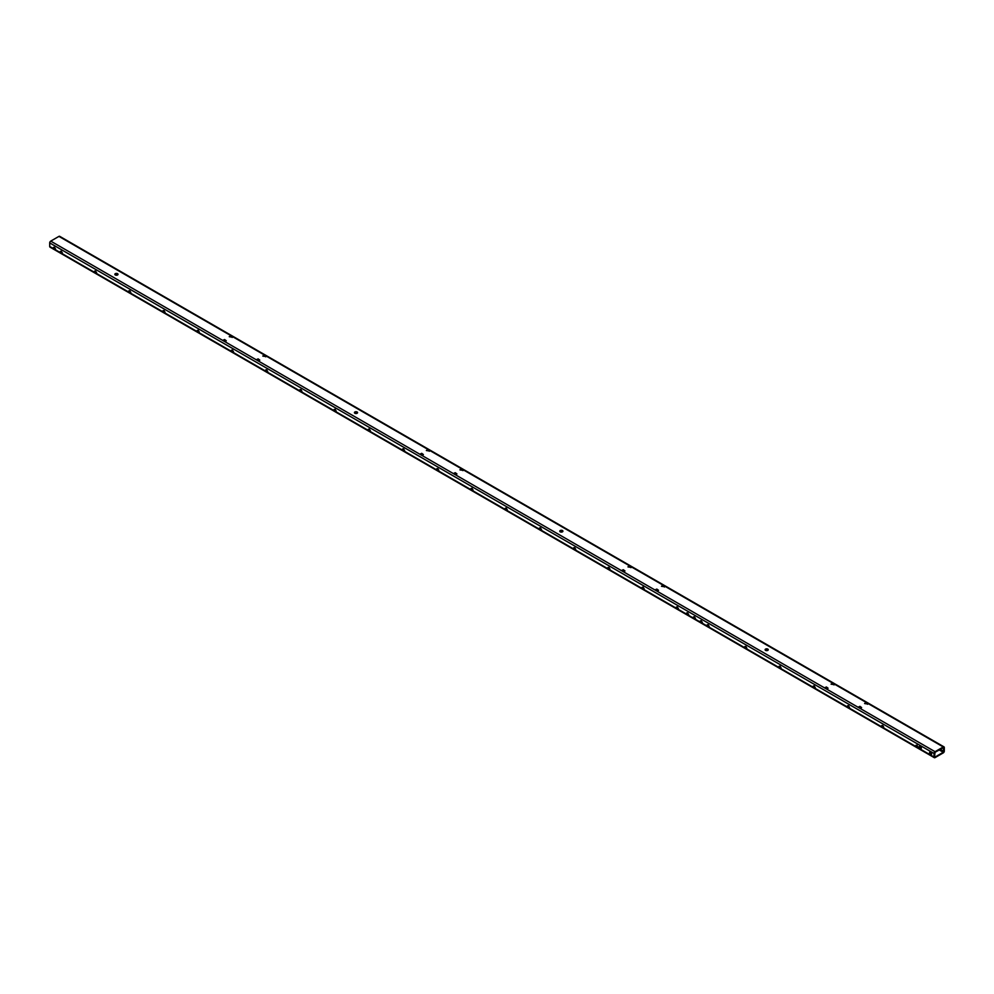 <?xml version="1.0" encoding="UTF-8"?>
<svg xmlns="http://www.w3.org/2000/svg" width="994" height="994" viewBox="0 0 994 994"><rect width="100%" height="100%" fill="white"/><g stroke="black" fill="none" stroke-linecap="round" stroke-linejoin="round"><path stroke-width="1.49" d="M117.031 274.071L117.888 274.568A1.578 0.907 0 0 0 117.553 274.269A1.578 0.907 0 0 0 114.944 274.617M115.329 274.965A1.578 0.907 180 0 1 114.857 274.319A1.578 0.907 180 0 1 115.838 273.474A1.578 0.907 180 0 1 117.553 273.673A1.578 0.907 180 0 1 118.013 274.319A1.578 0.907 180 0 1 117.043 275.164A1.578 0.907 180 0 1 115.329 274.965M357.492 412.932A1.578 0.907 0 0 0 357.107 412.585A1.578 0.907 0 0 0 354.51 412.932M354.883 413.268A1.578 0.907 180 0 1 354.423 412.634A1.578 0.907 180 0 1 355.392 411.789A1.578 0.907 180 0 1 357.107 411.988A1.578 0.907 180 0 1 357.567 412.634A1.578 0.907 180 0 1 356.597 413.467A1.578 0.907 180 0 1 354.883 413.268M562.828 531.479A1.578 0.907 0 0 0 562.455 531.131A1.578 0.907 0 0 0 559.858 531.479M560.231 531.827A1.578 0.907 180 0 1 559.771 531.181A1.578 0.907 180 0 1 560.74 530.349A1.578 0.907 180 0 1 562.455 530.535A1.578 0.907 180 0 1 562.915 531.181A1.578 0.907 180 0 1 561.945 532.026A1.578 0.907 180 0 1 560.231 531.827M768.163 650.026A1.578 0.907 0 0 0 767.79 649.691A1.578 0.907 0 0 0 765.194 650.026M765.566 650.374A1.578 0.907 180 0 1 765.107 649.741A1.578 0.907 180 0 1 766.076 648.896A1.578 0.907 180 0 1 767.79 649.094A1.578 0.907 180 0 1 768.25 649.741A1.578 0.907 180 0 1 767.281 650.573A1.578 0.907 180 0 1 765.566 650.374M930.608 752.085A1.454 0.832 -120 0 0 930.608 754.458A1.454 0.832 -120 0 0 930.608 752.085L930.608 752.085M930.744 752.172A1.093 0.634 -120 0 0 931.415 754.061A1.093 0.634 -120 0 0 931.626 753.701M930.471 752.135A1.093 0.634 -120 0 0 931.527 753.961M920.481 746.245A1.093 0.634 -120 0 0 921.14 748.134A1.093 0.634 -120 0 0 921.363 747.774M920.196 746.208A1.093 0.634 -120 0 0 921.252 748.035M920.345 746.159A1.454 0.832 -120 0 0 920.345 748.532A1.454 0.832 -120 0 0 920.345 746.159L920.345 746.159M53.726 248.786L55.254 249.668A1.454 0.832 -120 0 0 53.552 247.407A1.454 0.832 -120 0 0 53.726 248.786L49.7 246.462L49.7 242.909A1.454 0.832 -60 0 1 50.731 241.12L58.944 236.386A1.454 0.832 -60 0 1 59.665 236.311L944.002 746.879A1.454 0.832 -60 0 1 944.3 747.538L944.3 751.091A1.454 0.832 -60 0 1 943.269 752.88L935.056 757.614A1.454 0.832 -60 0 1 934.037 757.03L934.037 753.464A1.454 0.832 -60 0 1 935.056 751.688L943.269 746.954A1.454 0.832 -60 0 1 944.002 746.879M54.633 247.344A1.093 0.634 -120 0 0 55.291 249.233A1.093 0.634 -120 0 0 55.515 248.86M54.347 247.295A1.093 0.634 -120 0 0 54.658 248.724L55.353 249.134A1.093 0.634 -120 0 0 55.403 249.134M60.572 252.737L62.1 253.619A1.454 0.832 -120 0 0 60.398 251.358A1.454 0.832 -120 0 0 60.572 252.737L55.254 249.668M61.479 251.296A1.093 0.634 -120 0 0 62.137 253.184A1.093 0.634 -120 0 0 62.349 252.811M61.193 251.246A1.093 0.634 -120 0 0 61.491 252.675L62.2 253.085A1.093 0.634 -120 0 0 62.249 253.085M94.79 272.493L96.319 273.375A1.454 0.832 -120 0 0 94.616 271.126A1.454 0.832 -120 0 0 94.79 272.493L62.1 253.619M95.697 271.051A1.093 0.634 -120 0 0 96.356 272.94A1.093 0.634 -120 0 0 96.58 272.58M95.412 271.002A1.093 0.634 -120 0 0 95.722 272.431L96.43 272.841A1.093 0.634 -120 0 0 96.468 272.841M129.021 292.248L130.549 293.143A1.454 0.832 -120 0 0 128.847 290.882A1.454 0.832 -120 0 0 129.021 292.248L96.319 273.375M129.916 290.807A1.093 0.634 -120 0 0 130.587 292.696A1.093 0.634 -120 0 0 130.798 292.335M129.642 290.77A1.093 0.634 -120 0 0 129.941 292.199L130.649 292.596A1.093 0.634 -120 0 0 130.699 292.596M163.24 312.017L164.768 312.899A1.454 0.832 -120 0 0 163.066 310.637A1.454 0.832 -120 0 0 163.24 312.017L130.549 293.143M164.147 310.563A1.093 0.634 -120 0 0 164.805 312.464A1.093 0.634 -120 0 0 165.029 312.091M163.861 310.526A1.093 0.634 -120 0 0 164.172 311.954L164.867 312.364A1.093 0.634 -120 0 0 164.917 312.352M197.471 331.772L198.999 332.655A1.454 0.832 -120 0 0 197.297 330.393A1.454 0.832 -120 0 0 197.471 331.772L164.768 312.899M198.365 330.331A1.093 0.634 -120 0 0 199.036 332.22A1.093 0.634 -120 0 0 199.247 331.847M198.079 330.281A1.093 0.634 -120 0 0 198.39 331.71L199.098 332.12A1.093 0.634 -120 0 0 199.148 332.12M231.689 351.528L233.217 352.41A1.454 0.832 -120 0 0 231.515 350.161A1.454 0.832 -120 0 0 231.689 351.528L198.999 332.655M232.596 350.087A1.093 0.634 -120 0 0 233.255 351.975A1.093 0.634 -120 0 0 233.466 351.615M232.608 351.466L233.317 351.876A1.093 0.634 -120 0 0 233.366 351.876L232.608 351.466A1.093 0.634 -120 0 1 232.31 350.037M265.907 371.284L267.436 372.166A1.454 0.832 -120 0 0 265.733 369.917A1.454 0.832 -120 0 0 265.907 371.284L233.217 352.41M266.814 369.843A1.093 0.634 -120 0 0 267.473 371.731A1.093 0.634 -120 0 0 267.697 371.371M266.839 371.234L267.548 371.632A1.093 0.634 -120 0 0 267.585 371.632L266.839 371.234A1.093 0.634 -120 0 1 266.529 369.805M300.138 391.052L301.667 391.934A1.454 0.832 -120 0 0 299.964 389.673A1.454 0.832 -120 0 0 300.138 391.052L267.436 372.166M301.033 389.598A1.093 0.634 -120 0 0 301.704 391.487A1.093 0.634 -120 0 0 301.915 391.127M300.76 389.561A1.093 0.634 -120 0 0 301.058 390.99L301.766 391.4A1.093 0.634 -120 0 0 301.816 391.387M334.357 410.808L335.885 411.69A1.454 0.832 -120 0 0 334.183 409.429A1.454 0.832 -120 0 0 334.357 410.808L301.667 391.934M335.264 409.366A1.093 0.634 -120 0 0 335.922 411.255A1.093 0.634 -120 0 0 336.146 410.882M334.978 409.317A1.093 0.634 -120 0 0 335.289 410.746L335.984 411.156A1.093 0.634 -120 0 0 336.034 411.156M368.588 430.564L370.116 431.446A1.454 0.832 -120 0 0 368.414 429.184A1.454 0.832 -120 0 0 368.588 430.564L335.885 411.69M369.482 429.122A1.093 0.634 -120 0 0 370.153 431.011A1.093 0.634 -120 0 0 370.364 430.638M369.196 429.073A1.093 0.634 -120 0 0 369.507 430.501L370.215 430.911A1.093 0.634 -120 0 0 370.265 430.911M402.806 450.319L404.334 451.201A1.454 0.832 -120 0 0 402.632 448.953A1.454 0.832 -120 0 0 402.806 450.319L370.116 431.446M403.713 448.878A1.093 0.634 -120 0 0 404.372 450.767A1.093 0.634 -120 0 0 404.583 450.406M403.427 448.841A1.093 0.634 -120 0 0 403.726 450.27L404.434 450.667A1.093 0.634 -120 0 0 404.483 450.667M437.025 470.087L438.553 470.97A1.454 0.832 -120 0 0 436.851 468.708A1.454 0.832 -120 0 0 437.025 470.087L404.334 451.201M437.932 468.634A1.093 0.634 -120 0 0 438.59 470.522A1.093 0.634 -120 0 0 438.814 470.162M437.646 468.596A1.093 0.634 -120 0 0 437.956 470.025L438.665 470.435A1.093 0.634 -120 0 0 438.702 470.423M471.255 489.843L472.784 490.725A1.454 0.832 -120 0 0 471.081 488.464A1.454 0.832 -120 0 0 471.255 489.843L438.553 470.97M472.15 488.402A1.093 0.634 -120 0 0 472.821 490.291A1.093 0.634 -120 0 0 473.032 489.918M471.877 488.352A1.093 0.634 -120 0 0 472.175 489.781L472.883 490.191A1.093 0.634 -120 0 0 472.933 490.191M505.474 509.599L507.002 510.481A1.454 0.832 -120 0 0 505.3 508.22A1.454 0.832 -120 0 0 505.474 509.599L472.784 490.725M506.381 508.158A1.093 0.634 -120 0 0 507.039 510.046A1.093 0.634 -120 0 0 507.263 509.673M506.406 509.537L507.102 509.947A1.093 0.634 -120 0 0 507.151 509.947L506.406 509.537A1.093 0.634 -120 0 1 506.095 508.108M539.692 529.355L541.233 530.237A1.454 0.832 -120 0 0 539.531 527.988A1.454 0.832 -120 0 0 539.692 529.355L507.002 510.481M540.599 527.913A1.093 0.634 -120 0 0 541.27 529.802A1.093 0.634 -120 0 0 541.481 529.442M540.624 529.305L541.332 529.703A1.093 0.634 -120 0 0 541.382 529.703L540.624 529.305A1.093 0.634 -120 0 1 540.314 527.876M573.923 549.11L575.451 550.005A1.454 0.832 -120 0 0 573.749 547.744A1.454 0.832 -120 0 0 573.923 549.11L541.233 530.237M574.83 547.669A1.093 0.634 -120 0 0 575.489 549.558A1.093 0.634 -120 0 0 575.7 549.197M574.544 547.632A1.093 0.634 -120 0 0 574.843 549.061L575.551 549.471A1.093 0.634 -120 0 0 575.601 549.458M608.142 568.879L609.67 569.761A1.454 0.832 -120 0 0 607.968 567.499A1.454 0.832 -120 0 0 608.142 568.879L575.451 550.005M609.049 567.437A1.093 0.634 -120 0 0 609.707 569.326A1.093 0.634 -120 0 0 609.931 568.953M608.763 567.388A1.093 0.634 -120 0 0 609.073 568.817L609.782 569.227A1.093 0.634 -120 0 0 609.819 569.227M642.372 588.634L643.901 589.517A1.454 0.832 -120 0 0 642.199 587.255A1.454 0.832 -120 0 0 642.372 588.634L609.67 569.761M643.267 587.193A1.093 0.634 -120 0 0 643.938 589.082A1.093 0.634 -120 0 0 644.149 588.709M642.994 587.143A1.093 0.634 -120 0 0 643.292 588.572L644 588.982A1.093 0.634 -120 0 0 644.05 588.982M676.591 608.39L678.119 609.272A1.454 0.832 -120 0 0 676.417 607.023A1.454 0.832 -120 0 0 676.591 608.39L643.901 589.517M677.498 606.949A1.093 0.634 -120 0 0 678.156 608.837A1.093 0.634 -120 0 0 678.38 608.477M677.212 606.899A1.093 0.634 -120 0 0 677.523 608.34L678.219 608.738A1.093 0.634 -120 0 0 678.268 608.738M686.854 614.317L688.395 615.199A1.454 0.832 -120 0 0 686.692 612.95A1.454 0.832 -120 0 0 686.854 614.317L678.119 609.272M687.761 612.876A1.093 0.634 -120 0 0 688.42 614.764A1.093 0.634 -120 0 0 688.643 614.404M687.475 612.838A1.093 0.634 -120 0 0 687.786 614.267L688.494 614.665A1.093 0.634 -120 0 0 688.544 614.665M693.7 618.268L695.228 619.15A1.454 0.832 -120 0 0 693.526 616.901A1.454 0.832 -120 0 0 693.7 618.268L688.395 615.199M694.607 616.827A1.093 0.634 -120 0 0 695.266 618.715A1.093 0.634 -120 0 0 695.489 618.355M694.632 618.218L695.34 618.616A1.093 0.634 -120 0 0 695.378 618.616L694.632 618.218A1.093 0.634 -120 0 1 694.321 616.789M700.546 622.219L702.075 623.101A1.454 0.832 -120 0 0 700.372 620.852A1.454 0.832 -120 0 0 700.546 622.219L695.228 619.15M701.453 620.778A1.093 0.634 -120 0 0 702.112 622.666A1.093 0.634 -120 0 0 702.336 622.306M701.478 622.169L702.174 622.567A1.093 0.634 -120 0 0 702.224 622.567L701.478 622.169A1.093 0.634 -120 0 1 701.168 620.741M707.393 626.17L708.921 627.065A1.454 0.832 -120 0 0 707.219 624.804A1.454 0.832 -120 0 0 707.393 626.17L702.075 623.101M708.3 624.729A1.093 0.634 -120 0 0 708.958 626.618A1.093 0.634 -120 0 0 709.182 626.257M708.014 624.692A1.093 0.634 -120 0 0 708.324 626.121L709.02 626.531A1.093 0.634 -120 0 0 709.07 626.518M745.04 647.914L746.569 648.796A1.454 0.832 -120 0 0 744.866 646.535A1.454 0.832 -120 0 0 745.04 647.914L708.921 627.065M745.947 646.46A1.093 0.634 -120 0 0 746.606 648.361A1.093 0.634 -120 0 0 746.817 647.989M745.662 646.423A1.093 0.634 -120 0 0 745.96 647.852L746.668 648.262A1.093 0.634 -120 0 0 746.718 648.25M779.259 667.67L780.787 668.552A1.454 0.832 -120 0 0 779.085 666.291A1.454 0.832 -120 0 0 779.259 667.67L746.569 648.796M780.166 666.229A1.093 0.634 -120 0 0 780.824 668.117A1.093 0.634 -120 0 0 781.048 667.744M780.191 667.608L780.899 668.018A1.093 0.634 -120 0 0 780.936 668.018L780.191 667.608A1.093 0.634 -120 0 1 779.88 666.179M813.49 687.426L815.018 688.308A1.454 0.832 -120 0 0 813.316 686.059A1.454 0.832 -120 0 0 813.49 687.426L780.787 668.552M814.384 685.984A1.093 0.634 -120 0 0 815.055 687.873A1.093 0.634 -120 0 0 815.266 687.513M814.409 687.363L815.117 687.773A1.093 0.634 -120 0 0 815.167 687.773L814.409 687.363A1.093 0.634 -120 0 1 814.111 685.935M847.708 707.181L849.236 708.063A1.454 0.832 -120 0 0 847.534 705.815A1.454 0.832 -120 0 0 847.708 707.181L815.018 688.308M848.615 705.74A1.093 0.634 -120 0 0 849.274 707.629A1.093 0.634 -120 0 0 849.497 707.268M848.329 705.703A1.093 0.634 -120 0 0 848.64 707.132L849.336 707.529A1.093 0.634 -120 0 0 849.385 707.529M881.926 726.949L883.467 727.832A1.454 0.832 -120 0 0 881.765 725.57A1.454 0.832 -120 0 0 881.926 726.949L849.236 708.063M882.834 725.496A1.093 0.634 -120 0 0 883.504 727.397A1.093 0.634 -120 0 0 883.716 727.024M882.548 725.458A1.093 0.634 -120 0 0 882.858 726.887L883.567 727.297A1.093 0.634 -120 0 0 883.616 727.285M916.157 746.705L917.686 747.587A1.454 0.832 -120 0 0 915.983 745.326A1.454 0.832 -120 0 0 916.157 746.705L883.467 727.832M917.064 745.264A1.093 0.634 -120 0 0 917.723 747.153A1.093 0.634 -120 0 0 917.934 746.78M916.779 745.214A1.093 0.634 -120 0 0 917.077 746.643L917.785 747.053A1.093 0.634 -120 0 0 917.835 747.053M230.745 335.972L229.378 336.755L232.397 337.152L230.745 335.972L229.241 336.655M623.288 569.711L621.921 570.506L624.94 570.891L623.288 569.711L621.784 570.407M656.823 589.082L655.456 589.864L658.475 590.262L656.823 589.082L655.319 589.765M662.986 585.516L661.619 586.311L664.638 586.708L662.986 585.516L661.482 586.212M832.562 683.425L831.195 684.22L834.214 684.605L832.562 683.425L831.059 684.12M826.399 686.978L825.032 687.773L828.052 688.171L826.399 686.978L824.896 687.674M859.934 706.349L858.567 707.132L861.587 707.529L859.934 706.349L858.431 707.032M866.097 702.783L864.73 703.578L867.75 703.976L866.097 702.783L864.594 703.479M224.582 339.526L223.215 340.308L226.234 340.706L224.582 339.526L223.078 340.209M258.117 358.884L256.75 359.679L259.769 360.077L258.117 358.884L256.614 359.579M264.28 355.33L262.913 356.125L265.932 356.511L264.28 355.33L262.776 356.026M427.867 449.773L426.501 450.568L429.52 450.965L427.867 449.773L426.364 450.468M421.704 453.339L420.338 454.121L423.357 454.519L421.704 453.339L420.201 454.022M455.252 472.697L453.873 473.492L456.905 473.877L455.252 472.697L453.736 473.392M461.402 469.143L460.036 469.926L463.055 470.324L461.402 469.143L459.899 469.827M629.451 566.158L628.071 566.94L631.103 567.338L629.451 566.158L627.935 566.841M934.335 757.689L49.998 247.121A1.454 0.832 -60 0 1 49.7 246.462M934.546 756.732L935.056 752.284L943.641 747.5L943.269 752.284L935.056 757.03M630.954 567.636L629.451 566.754M462.918 470.622L461.402 469.727M456.755 474.175L455.252 473.293M423.208 454.817L421.704 453.923M429.371 451.264L427.867 450.369M265.783 356.809L264.28 355.927M259.62 360.375L258.117 359.48M226.085 341.004L224.582 340.122M867.6 704.274L866.097 703.379M861.45 707.827L859.934 706.933M827.903 688.457L826.399 687.575M834.065 684.903L832.562 684.021M664.489 587.007L662.986 586.112M658.326 590.56L656.823 589.666M624.791 571.19L623.288 570.308M232.248 337.451L230.745 336.556M935.056 751.688L50.731 241.12M943.269 746.954L58.944 236.386M934.037 753.464L49.7 242.909M934.037 757.03L917.686 747.587M199.098 332.12L198.39 331.71M164.867 312.364L164.172 311.954M130.649 292.596L129.941 292.199M96.43 272.841L95.722 272.431M62.2 253.085L61.491 252.675M55.353 249.134L54.658 248.724M404.434 450.667L403.726 450.27M370.215 430.911L369.507 430.501M335.984 411.156L335.289 410.746M301.766 391.4L301.058 390.99M438.665 470.435L437.956 470.025M609.782 569.227L609.073 568.817M575.551 549.471L574.843 549.061M472.883 490.191L472.175 489.781M644 588.982L643.292 588.572M746.668 648.262L745.96 647.852M709.02 626.531L708.324 626.121M688.494 614.665L687.786 614.267M678.219 608.738L677.523 608.34M849.336 707.529L848.64 707.132M917.785 747.053L917.077 746.643M883.567 727.297L882.858 726.887M356.473 413.492L354.883 412.585M561.809 532.051L560.231 531.131M767.157 650.598L765.566 649.691M943.269 752.284L939.168 749.911M116.907 275.189L115.329 274.269M943.791 751.389L940.187 749.314M768.138 649.977L767.281 649.492M562.79 531.43L561.933 530.933M357.455 412.883L356.597 412.386"/></g></svg>
